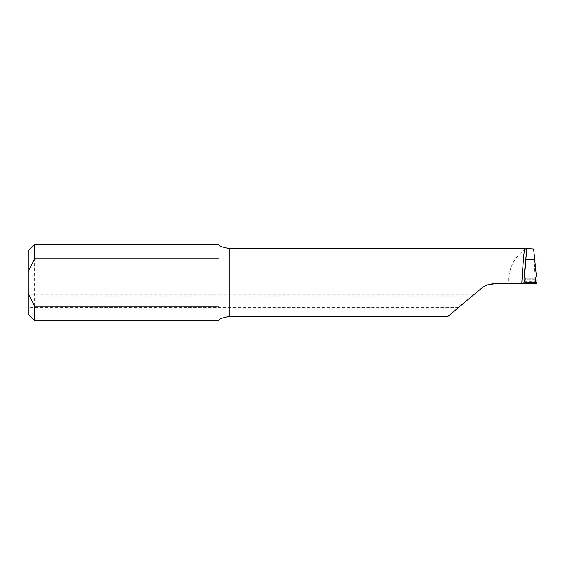 <?xml version="1.0" encoding="UTF-8"?>
<svg xmlns="http://www.w3.org/2000/svg" width="565" height="565" viewBox="0 0 565 565"><rect width="100%" height="100%" fill="white"/><g stroke="black" fill="none" stroke-linecap="round" stroke-linejoin="round"><path stroke-width="0.42" stroke-dasharray="2.83 2.12" d="M28.25 301.244L28.25 294.888L28.25 301.244M466.012 301.244L458.434 307.6L466.012 301.244M219.001 320.638L219.001 244.363M524.588 248.494L527.336 248.494C515.548 254.179 507.532 269.039 508.98 282.5L509.1 283.771L494.241 283.771M34.606 320.638L34.606 244.363M487.228 285.021L481.161 288.531L447.826 316.506M536.15 282.465L536.114 279.739L536.75 282.26M536.1 279.696L524.341 279.739L536.1 279.696M533.657 248.974L535.458 283.771L536.213 283.771M28.25 250.719L28.25 314.281M523.713 282.26L524.341 279.739L524.313 282.465M526.806 248.96L524.249 283.771M509.1 283.771L535.458 283.771M524.348 281.667L536.114 281.667M473.583 294.888L28.25 294.888M524.327 283.771L526.82 248.897M458.434 307.6L28.25 307.6"/><path stroke-width="0.85" d="M487.228 285.021L494.241 283.771C489.318 283.821 484.961 285.41 481.161 288.531L447.826 316.506L229.171 316.506C222.179 317.714 218.789 319.02 219.001 320.44M34.606 258.791L219.001 258.791L219.001 244.363L34.606 244.363L34.606 258.791L28.25 271.659L28.25 293.341L34.606 306.209L34.606 320.638L219.001 320.638L219.001 306.209L34.606 306.209M219.001 244.56C218.796 245.98 222.186 247.293 229.171 248.494L229.171 316.506M494.241 283.771L521.778 283.771C522.526 269.653 523.812 253.551 524.588 248.494L229.171 248.494M219.001 258.791L219.001 306.209M524.066 276.363L525.224 278.051L535.239 278.051L536.397 276.363L533.657 248.974L525.394 248.494L526.82 248.897L524.059 276.483M524.313 282.465L524.249 283.771L536.213 283.771L536.15 282.465M28.25 271.659L28.25 250.719L34.606 244.363M34.606 320.638L28.25 314.281L28.25 293.341M524.327 283.771L521.778 283.771M524.588 248.494L525.394 248.494M525.224 278.051L524.956 282.5L535.507 282.5L535.239 278.051M524.956 282.5L523.713 282.26M536.75 282.26L535.507 282.5M525.556 259.342L534.907 259.342"/></g></svg>
